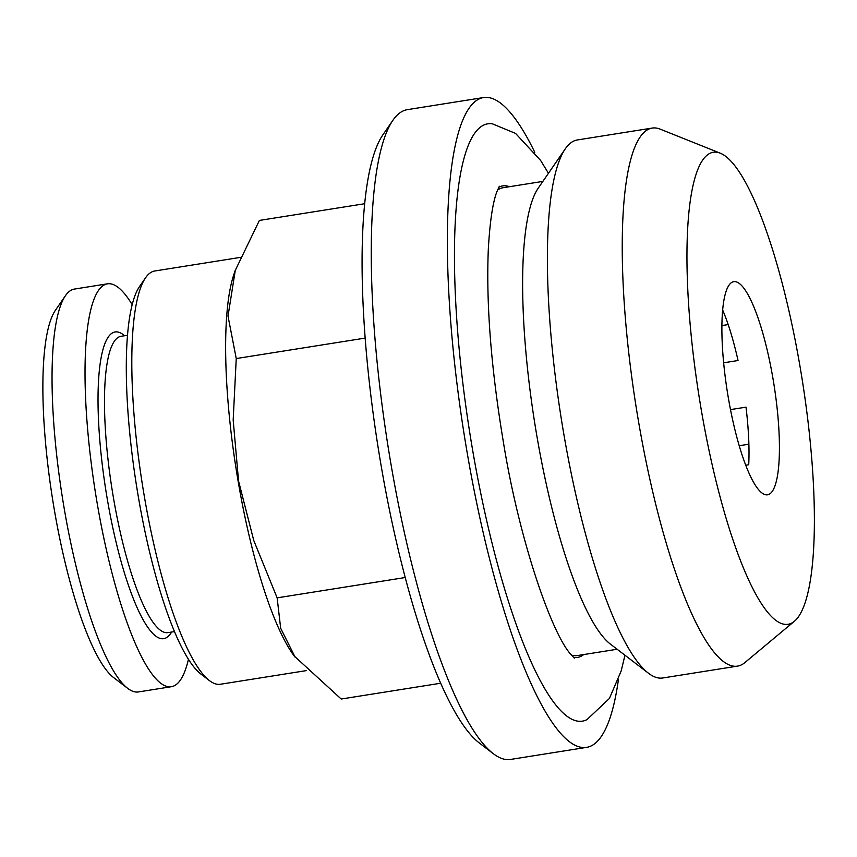 <?xml version="1.0" encoding="UTF-8"?>
<svg xmlns="http://www.w3.org/2000/svg" width="857" height="857" viewBox="0 0 857 857"><rect width="100%" height="100%" fill="white"/><g stroke="black" fill="none" stroke-linecap="round" stroke-linejoin="round"><path stroke-width="1.29" d="M745.751 465.201L748.718 464.73A107.896 23.589 81 0 0 746.008 407.15L730.496 409.603M739.227 445.726L748.889 444.194M240.164 257.432L154.796 270.983A209.226 45.742 81 0 0 145.508 277.85A209.226 45.742 81 0 0 144.265 495.978A209.226 45.742 81 0 0 209.44 680.608A209.226 45.742 81 0 0 220.399 684.25L306.495 670.592M235.246 270.373L233.682 275.065A209.226 45.742 81 0 0 238.107 481.088A209.226 45.742 81 0 0 294.144 655.948L341.204 699.023L440.744 683.222M534.779 152.31A328.97 71.924 81 0 0 483.498 97.559L407.407 109.642A328.97 71.924 81 0 0 392.806 120.43L382.768 135.01A315.805 69.053 81 0 0 380.894 464.269A315.805 69.053 81 0 0 479.277 742.944L493.332 753.699A328.97 71.924 81 0 0 510.558 759.441L586.649 747.358A328.97 71.924 81 0 0 618.443 679.44M723.629 362.8L738.038 360.518A107.896 23.589 81 0 0 722.633 309.955M728.311 397.712A107.896 23.589 81 0 0 767.572 494.8A107.896 23.589 81 0 0 773.957 384.536A107.896 23.589 81 0 0 733.742 281.674A107.896 23.589 81 0 0 728.311 397.712M365.136 338.097L236.243 358.558L228.016 316.104L235.279 270.384L259.392 220.431L364.621 203.73M392.806 120.43A328.97 71.924 81 0 0 390.846 463.412A328.97 71.924 81 0 0 493.332 753.699M483.498 97.559A328.97 71.924 81 0 0 466.936 451.328A328.97 71.924 81 0 0 586.649 747.358M236.243 358.558L233.179 420.037L238.567 481.088L253.79 540.574L277.143 597.854L280.668 628.256L295.29 657.48M277.143 597.854L405.243 577.522M701.165 409.207A238.953 52.245 81 0 0 794.482 621.196A238.953 52.245 81 0 0 802.259 380.047A238.953 52.245 81 0 0 720.18 153.157A238.953 52.245 81 0 0 701.165 409.207M145.508 277.85L139.487 286.592A201.331 44.018 81 0 0 138.288 496.492A201.331 44.018 81 0 0 201.009 674.159L209.44 680.608M127.479 335.28L120.966 336.308A150.007 32.802 81 0 0 113.413 497.628A150.007 32.802 81 0 0 168.004 632.616L174.517 631.588M124.64 335.73L123.204 334.626A155.267 33.948 81 0 0 107.254 498.892A155.267 33.948 81 0 0 170.65 633.527L171.679 632.038M720.18 153.157L660.126 129.128A272.387 59.551 81 0 0 652.156 128.079L577.339 139.959A272.387 59.551 81 0 0 565.245 148.893L538.153 188.251A236.853 51.784 81 0 0 536.739 435.195A236.853 51.784 81 0 0 610.527 644.207L648.481 673.238A272.387 59.551 81 0 0 662.74 677.983L737.566 666.114A272.387 59.551 81 0 0 744.808 662.643L794.482 621.196M565.245 148.893A272.387 59.551 81 0 0 563.617 432.881A272.387 59.551 81 0 0 648.481 673.238M652.156 128.079A272.387 59.551 81 0 0 638.444 421.001A272.387 59.551 81 0 0 737.566 666.114M721.883 325.585L728.182 324.578M132.171 304.642A203.955 44.596 81 0 0 107.436 283.828A203.955 44.596 81 0 0 97.162 503.166A203.955 44.596 81 0 0 171.389 686.703A203.955 44.596 81 0 0 188.454 659.258M107.436 283.828L74.463 289.066A203.955 44.596 81 0 0 65.411 295.751L55.373 310.33A190.8 41.714 81 0 0 54.237 509.262A190.8 41.714 81 0 0 113.681 677.63L127.736 688.385A203.955 44.596 81 0 0 138.416 691.942L171.389 686.703M65.411 295.751A203.955 44.596 81 0 0 64.189 508.405A203.955 44.596 81 0 0 127.736 688.385M571.287 655.005A236.853 51.784 81 0 0 577.275 655.584L617.126 649.252M542.856 181.405L503.016 187.726A236.853 51.784 81 0 0 497.488 190.136M583.692 654.566A238.707 52.191 -99 0 1 573.387 657.319M498.774 187.276A238.707 52.191 -99 0 1 509.422 186.708M548.459 173.275L540.628 160.473L515.539 133.403L492.336 123.804A302.403 66.118 81 0 0 472.443 449.004A302.403 66.118 81 0 0 586.927 719.666L609.391 698.487L621.164 670.988L624.967 655.251M574.286 658.122L570.269 653.752C550.922 631.502 518.946 538.882 503.348 441.869C491.072 368.114 486.058 303.871 488.319 249.151C489.893 221.652 492.754 202.52 496.878 191.754L499.374 186.248"/></g></svg>

